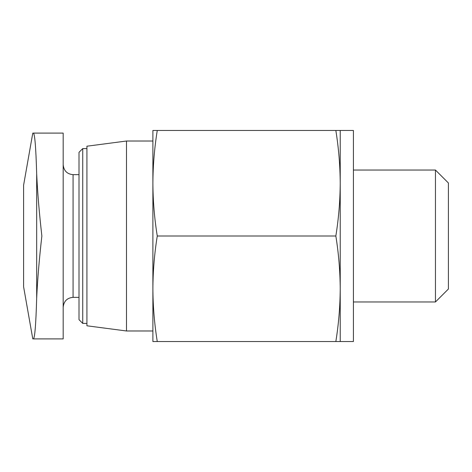 <?xml version="1.0" encoding="UTF-8"?>
<svg xmlns="http://www.w3.org/2000/svg" width="472" height="472" viewBox="0 0 472 472"><rect width="100%" height="100%" fill="white"/><g stroke="black" fill="none" stroke-linecap="round" stroke-linejoin="round"><path stroke-width="0.71" d="M33.376 338.902C34.81 338.041 35.913 324.506 36.674 298.304L36.674 173.696C37.5 192.057 39.229 212.825 41.866 236C39.247 258.998 37.512 279.766 36.674 298.304C35.913 324.506 34.81 338.035 33.376 338.902L63.177 338.902L63.177 133.098L33.376 133.098C34.81 133.959 35.913 147.494 36.674 173.696C35.913 147.494 34.81 133.965 33.376 133.098M157.264 236C154.444 253.588 152.987 271.182 152.887 288.77L152.887 183.23C152.987 200.818 154.444 218.412 157.264 236L335.846 236C338.666 218.412 340.123 200.818 340.223 183.23C340.123 165.642 338.666 148.049 335.846 130.461L340.223 130.461L340.223 288.77C340.123 271.182 338.666 253.588 335.846 236M152.887 288.77C152.987 306.357 154.444 323.951 157.264 341.539L152.887 341.539L152.887 288.77M157.264 130.461C154.444 148.049 152.987 165.642 152.887 183.23L152.887 130.461L335.846 130.461M152.887 183.23L152.887 141.016L126.502 141.016L126.502 330.984L152.887 330.984M126.502 330.984L86.925 325.792L86.925 146.208L126.502 141.016M86.925 323.403L82.742 323.403L82.742 148.597L86.925 148.597M82.742 323.403L79.007 319.668L79.007 152.332L82.742 148.597M340.223 341.539L335.846 341.539C338.666 323.951 340.123 306.357 340.223 288.77L340.223 341.539L353.416 341.539L353.416 130.461L340.223 130.461M157.264 341.539L335.846 341.539M435.455 170.038L435.455 301.962L448.4 289.023L448.4 182.977L435.455 170.038L353.416 170.038M32.786 133.098L23.6 185.207L23.6 286.793L32.786 338.902M79.007 297.348L73.071 297.348L73.071 174.652C67.118 174.121 63.82 170.823 63.177 164.757M79.007 174.652L73.071 174.652M435.455 301.962L353.416 301.962M73.071 297.348C67.118 297.879 63.82 301.177 63.177 307.243"/></g></svg>
